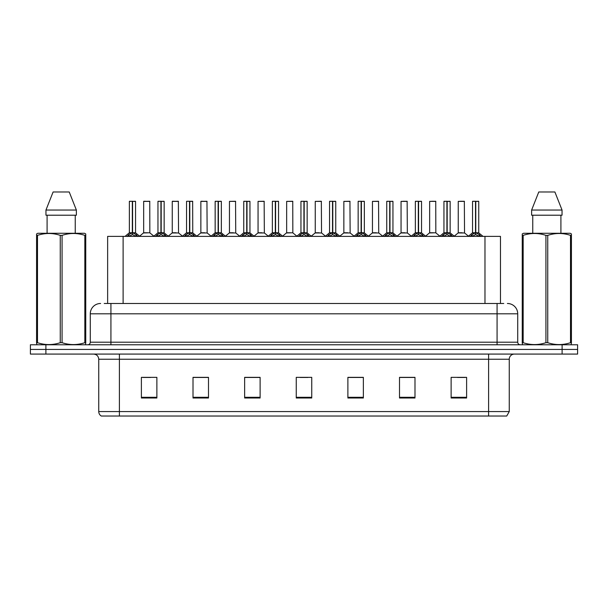 <?xml version="1.0" encoding="UTF-8"?>
<svg xmlns="http://www.w3.org/2000/svg" width="608" height="608" viewBox="0 0 608 608"><rect width="100%" height="100%" fill="white"/><g stroke="black" fill="none" stroke-linecap="round" stroke-linejoin="round"><path stroke-width="0.91" d="M107.639 303.483L107.639 236.375L500.468 236.375L500.468 303.483M509.253 411.578L506.722 416.024L488.604 416.024L488.604 411.578L509.253 411.578L509.253 359.237A5.16 5.16 0 0 1 514.414 354.076M488.604 416.024L101.278 416.024A5.16 5.16 0 0 1 98.747 411.578L98.747 359.237C98.443 356.098 96.725 354.38 93.586 354.076M45.889 344.782L577.6 344.782L577.6 349.425L30.4 349.425L30.4 354.076L45.889 354.076L45.889 349.425L30.4 349.425L30.4 344.782L45.889 344.782L45.889 349.425L577.6 349.425L577.6 354.076L45.889 354.076M466.61 398.004L466.61 377.355L451.121 377.355L451.121 398.004L466.61 398.004M414.99 398.004L414.99 377.355L399.502 377.355L399.502 398.004L414.99 398.004M363.364 398.004L363.364 377.355L347.882 377.355L347.882 398.004L363.364 398.004M156.879 398.004L156.879 377.355L141.39 377.355L141.39 398.004L156.879 398.004M208.498 398.004L208.498 377.355L193.01 377.355L193.01 398.004L208.498 398.004M260.118 398.004L260.118 377.355L244.636 377.355L244.636 398.004L260.118 398.004M311.744 398.004L311.744 377.355L296.256 377.355L296.256 398.004L311.744 398.004M479.21 416.024L128.79 416.024M414.572 377.462L408.021 377.462M400.277 377.462L414.99 377.462M457.474 377.462L465.219 377.462M257.283 377.462L250.724 377.462M193.01 377.462L207.83 377.462M200.085 377.462L193.526 377.462M142.888 377.462L150.632 377.462M357.375 377.462L350.824 377.462M300.177 377.462L307.922 377.462M260.118 377.462L244.636 377.462M363.364 377.462L347.882 377.462M104.462 303.483L503.774 303.483M104.226 303.483L110.93 303.483L110.93 313.812L90.28 313.812L90.28 342.198A2.584 2.584 0 0 1 87.704 344.782M100.609 303.483A10.321 10.321 0 0 0 90.28 313.812M507.391 303.483A10.321 10.321 0 0 1 517.72 313.812L517.72 342.198C517.872 343.771 518.73 344.63 520.296 344.782M127.064 236.497L128.942 234.513L132.324 232.803L132.324 234.604L132.46 232.241L132.59 232.803L135.979 234.513L137.856 236.497M129.36 201.377L132.324 201.271L129.36 201.377L129.36 232.758L132.324 232.803M135.554 201.377L132.59 201.377L132.59 232.765L135.554 232.758L135.554 201.377L129.466 201.271M132.59 201.377L135.455 201.271M132.324 201.377L132.324 232.765L129.36 232.758L125.058 236.375M132.59 201.271L132.59 232.803M135.979 236.383L132.59 234.604M132.324 234.604L128.942 236.383M132.324 201.271L132.324 232.758M132.415 201.271L131.427 201.271M149.849 232.765L149.75 201.271L143.663 201.377L143.663 232.758L146.893 232.758M145.722 201.271L143.762 201.271M147.539 232.758L143.663 232.758L139.604 236.17M155.663 236.497L157.54 234.513L160.922 232.803L160.922 234.604L161.059 232.241L161.188 232.803L164.578 234.513L166.455 236.497M157.958 201.377L160.93 201.271L157.958 201.377L157.958 232.758L160.922 232.803M164.152 201.377L161.188 201.377L161.188 232.765L164.152 232.758L164.152 201.377L158.065 201.271M161.188 201.377L164.054 201.271M160.922 201.377L160.922 232.765L157.958 232.758L153.657 236.375M161.188 201.271L161.188 232.803M164.578 236.383L161.188 234.604M160.922 234.604L157.54 236.383M160.93 201.271L160.922 232.758M161.014 201.271L160.026 201.271M184.262 236.497L186.139 234.513L189.521 232.803L189.521 234.604L189.612 232.248L189.795 234.604L189.704 201.271L192.652 201.271L186.664 201.271L189.612 201.271L189.521 232.803M189.787 232.803L193.177 234.513L195.054 236.497M189.529 201.271L186.664 201.271M192.751 201.377L189.787 201.377L189.787 232.765L192.751 232.758L192.652 201.271M186.557 201.377L186.557 232.758L189.521 232.765L186.557 232.758L182.256 236.375M189.521 201.377L189.521 232.758M193.177 236.383L189.795 234.604M189.521 234.604L186.139 236.383M189.612 201.271L188.624 201.271M212.861 236.497L214.738 234.513L218.12 232.803L218.12 234.604L218.257 232.241L218.394 232.803L221.776 234.513L223.653 236.497M215.156 201.377L218.128 201.271L215.156 201.377L215.156 232.758L218.12 232.803M221.35 201.377L218.394 201.377L218.394 232.765L221.35 232.758L221.35 201.377L215.262 201.271M218.394 201.377L221.251 201.271M218.12 201.377L218.12 232.765L215.156 232.758L210.854 236.375M218.386 201.271L218.394 232.803M221.776 236.383L218.394 234.604M218.12 234.604L214.738 236.383M218.128 201.271L218.12 232.758M218.211 201.271L217.223 201.271M241.46 236.497L243.337 234.513L246.719 232.803L246.719 234.604L246.856 232.241L246.992 232.803L250.374 234.513L252.252 236.497M243.755 201.377L246.726 201.271L243.755 201.377L243.755 232.758L246.719 232.803M249.949 201.377L246.992 201.377L246.992 232.765L249.949 232.758L249.949 201.377L243.861 201.271M246.992 201.377L249.85 201.271M246.719 201.377L246.719 232.765L243.755 232.758L239.453 236.375M246.985 201.271L246.992 232.803M250.374 236.383L246.992 234.604M246.719 234.604L243.337 236.383M246.726 201.271L246.719 232.758M246.81 201.271L245.822 201.271M176.138 232.758L172.163 232.963L178.547 232.963L178.349 201.271L172.262 201.377L172.262 232.758L175.492 232.758M174.321 201.271L172.36 201.271M204.736 232.758L200.762 232.963L207.146 232.963L206.948 201.271L200.86 201.377L200.86 232.758L204.09 232.758M202.92 201.271L200.959 201.271M233.335 232.758L229.36 232.963L235.744 232.963L235.547 201.271L229.459 201.377L229.459 232.758L232.689 232.758M85.432 344.782L85.751 342.699L84.839 342.699L84.839 235.364C77.284 232.864 69.7 232.864 62.077 235.364L60.253 235.364C52.698 232.864 45.114 232.864 37.498 235.364L36.579 235.364L36.579 233.943L37.78 233.274L36.579 233.943L36.579 343.345M62.077 235.364L62.077 342.699C69.639 345.192 77.224 345.192 84.839 342.699M62.077 342.699L60.253 342.699L60.253 235.364M37.498 235.364L37.498 342.699C45.053 345.192 52.638 345.192 60.253 342.699M37.498 342.699L36.579 342.699L36.906 344.782M85.751 343.345L85.751 233.943L84.558 233.274L85.751 233.943L85.751 235.364L84.839 235.364M84.558 233.274L37.78 233.274M47.09 215.209L47.09 233.274M75.248 233.274L75.248 215.209L75.248 233.274M69.228 191.976L76.372 210.049L76.372 215.209L45.957 215.209L45.957 210.049L53.109 191.976L45.957 210.049L76.372 210.049L69.228 191.976L53.109 191.976M571.094 344.782L571.421 342.699L570.502 342.699L570.502 235.364C562.947 232.864 555.362 232.864 547.747 235.364L545.923 235.364C538.361 232.864 530.776 232.864 523.161 235.364L522.249 235.364L522.249 233.943L523.442 233.274L522.249 233.943L522.249 343.345M547.747 235.364L547.747 342.699C555.302 345.192 562.886 345.192 570.502 342.699M547.747 342.699L545.923 342.699L545.923 235.364M523.161 235.364L523.161 342.699C530.716 345.192 538.3 345.192 545.923 342.699M523.161 342.699L522.249 342.699L522.568 344.782M571.421 241.019L571.421 233.943L570.22 233.274L571.421 233.943L571.421 235.364L570.502 235.364M570.22 233.274L523.442 233.274M532.752 215.209L532.752 233.274M560.91 233.274L560.91 215.209M562.043 215.209L562.043 210.049L562.043 215.209L531.628 215.209L531.628 210.049L538.772 191.976L531.628 210.049L562.043 210.049L554.891 191.976L538.772 191.976M571.421 343.345L571.421 235.364M554.891 191.976L562.043 210.049M270.058 236.497L271.936 234.513L275.318 232.803L275.318 234.604L275.454 232.241L275.591 232.803L278.973 234.513L280.85 236.497M272.354 201.377L275.325 201.271L272.354 201.377L272.354 232.758L275.318 232.803M278.548 201.377L275.591 201.377L275.591 232.765L278.548 232.758L278.548 201.377L272.46 201.271M275.591 201.377L278.449 201.271M275.318 201.377L275.318 232.765L272.354 232.758L268.052 236.375M275.584 201.271L275.591 232.803M278.973 236.383L275.591 234.604M275.318 234.604L271.936 236.383M275.325 201.271L275.318 232.758M275.409 201.271L274.421 201.271M298.657 236.497L300.534 234.513L303.916 232.803L303.916 234.604L304.053 232.241L304.19 232.803L307.572 234.513L309.449 236.497M300.952 201.377L303.924 201.271L300.952 201.377L300.952 232.758L303.916 232.803M307.146 201.377L304.19 201.377L304.19 232.765L307.146 232.758L307.146 201.377L301.059 201.271M304.19 201.377L307.048 201.271M303.916 201.377L303.916 232.765L300.952 232.758L296.651 236.375M304.182 201.271L304.19 232.803M307.572 236.383L304.19 234.604M303.916 234.604L300.534 236.383M303.924 201.271L303.916 232.758M304.008 201.271L303.02 201.271M327.256 236.497L329.133 234.513L332.515 232.803L332.515 234.604L332.652 232.241L332.789 232.803L336.171 234.513L338.048 236.497M329.551 201.377L332.523 201.271L329.551 201.377L329.551 232.758L332.515 232.803M335.745 201.377L332.789 201.377L332.789 232.765L335.745 232.758L335.745 201.377L329.658 201.271M332.789 201.377L335.646 201.271M332.515 201.377L332.515 232.765L329.551 232.758L325.25 236.375M332.781 201.271L332.789 232.803M336.171 236.383L332.789 234.604M332.515 234.604L329.133 236.383M332.523 201.271L332.515 232.758M332.606 201.271L331.618 201.271M261.934 232.758L257.959 232.963L264.343 232.963L264.146 201.271L258.058 201.377L258.058 232.758L261.288 232.758M292.843 232.765L292.744 201.271L286.657 201.377L286.657 232.758L289.887 232.758M290.533 232.758L286.657 232.758L282.606 236.17M319.132 232.758L315.157 232.963L321.541 232.963L321.343 201.271L315.256 201.377L315.256 232.758L318.486 232.758M355.855 236.497L357.732 234.513L361.114 232.803L361.114 234.604L361.251 232.241L361.388 232.803L364.77 234.513L366.647 236.497M358.15 201.377L361.122 201.271L358.15 201.377L358.15 232.758L361.114 232.803M364.344 201.377L361.388 201.377L361.388 232.765L364.344 232.758L364.344 201.377L358.256 201.271M361.388 201.377L364.245 201.271M361.114 201.377L361.114 232.765L358.15 232.758L353.848 236.375M361.38 201.271L361.388 232.803M364.77 236.383L361.388 234.604M361.114 234.604L357.732 236.383M361.122 201.271L361.114 232.758M361.205 201.271L360.217 201.271M384.454 236.497L386.331 234.513L389.713 232.803L389.713 234.604L389.85 232.241L389.986 232.803L393.368 234.513L395.246 236.497M386.749 201.377L389.72 201.271L386.749 201.377L386.749 232.758L389.713 232.803M392.943 201.377L389.986 201.377L389.986 232.765L392.943 232.758L392.943 201.377L386.855 201.271M389.986 201.377L392.844 201.271M389.713 201.377L389.713 232.765L386.749 232.758L382.447 236.375M389.979 201.271L389.986 232.803M393.368 236.383L389.986 234.604M389.713 234.604L386.331 236.383M389.72 201.271L389.713 232.758M389.804 201.271L388.816 201.271M413.052 236.497L414.93 234.513L418.312 232.803L418.312 234.604L418.448 232.241L418.585 232.803L421.967 234.513L423.844 236.497M415.348 201.377L418.319 201.271L415.348 201.377L415.348 232.758L418.312 232.803M421.542 201.377L418.585 201.377L418.585 232.765L421.542 232.758L421.542 201.377L415.454 201.271M418.585 201.377L421.443 201.271M418.312 201.377L418.312 232.765L415.355 232.758L411.046 236.375M418.578 201.271L418.585 232.803M421.967 236.383L418.585 234.604M418.312 234.604L414.93 236.383M418.319 201.271L418.312 232.758M418.403 201.271L417.415 201.271M441.651 236.497L443.528 234.513L446.91 232.803L446.91 234.604L447.047 232.241L447.184 232.803L450.566 234.513L452.443 236.497M443.946 201.377L446.918 201.271L443.946 201.377L443.946 232.758L446.91 232.803M450.14 201.377L447.184 201.377L447.184 232.765L450.14 232.758L450.14 201.377L444.053 201.271M447.184 201.377L450.042 201.271M446.91 201.377L446.91 232.765L443.954 232.758L439.645 236.375M447.176 201.271L447.184 232.803M450.566 236.383L447.184 234.604M446.91 234.604L443.528 236.383M446.918 201.271L446.91 232.758M447.002 201.271L446.014 201.271M470.25 236.497L472.127 234.513L475.509 232.803L475.509 234.604L475.646 232.241L475.783 232.803L479.165 234.513L481.042 236.497M472.545 201.377L475.517 201.271L472.545 201.377L472.545 232.758L475.509 232.803M478.739 201.377L475.783 201.377L475.783 232.765L478.739 232.758L478.739 201.377L472.652 201.271M475.783 201.377L478.64 201.271M475.509 201.377L475.509 232.765L472.553 232.758L468.244 236.375M475.775 201.271L475.783 232.803M479.165 236.383L475.783 234.604M475.509 234.604L472.127 236.383M475.517 201.271L475.509 232.758M475.6 201.271L474.612 201.271M347.73 232.758L343.756 232.963L350.14 232.963L349.942 201.271L343.854 201.377L343.854 232.758L347.084 232.758M376.329 232.758L372.354 232.963L378.738 232.963L378.541 201.271L372.453 201.377L372.453 232.758L375.683 232.758M404.928 232.758L400.953 232.963L407.337 232.963L407.14 201.271L401.052 201.377L401.052 232.758L404.282 232.758M405.179 201.271L403.119 201.271M435.837 232.765L435.738 201.271L429.651 201.377L429.651 232.758L432.881 232.758M433.778 201.271L431.718 201.271M433.527 232.758L429.651 232.758L425.6 236.17M462.126 232.758L458.151 232.963L464.535 232.963L464.337 201.271L458.25 201.377L458.25 232.758L461.48 232.758M462.376 201.271L460.317 201.271M123.12 303.483L123.12 236.375M484.979 303.483L484.979 236.375M488.604 354.076L488.604 359.237L98.747 359.237M509.253 359.237L488.604 359.237L488.604 411.578L119.396 411.578L119.396 416.024M98.747 411.578L119.396 411.578L119.396 354.076M562.111 354.076L562.111 344.782M311.744 397.29L296.256 397.29M260.118 397.29L244.636 397.29M208.498 397.29L193.01 397.29M156.879 397.29L141.39 397.29M363.364 397.29L347.882 397.29M414.99 397.29L399.502 397.29M466.61 397.29L451.121 397.29M110.93 344.782L110.93 342.198L517.72 342.198M90.28 342.198L110.93 342.198L110.93 313.812L497.07 313.812L497.07 344.782M517.72 313.812L497.07 313.812L497.07 303.483M131.982 232.963L129.268 232.963M132.59 232.765L135.554 232.758L132.932 232.963M135.979 234.513L135.979 236.375M136.519 234.984L136.519 236.375M128.394 234.984L128.394 236.375M128.942 234.513L128.942 236.375M149.857 232.765L143.564 232.963M149.857 201.377L143.663 201.377M160.58 232.963L157.867 232.963M161.188 232.765L164.152 232.758L161.53 232.963M164.578 234.513L164.578 236.375M165.118 234.984L165.118 236.375M156.993 234.984L156.993 236.375M157.54 234.513L157.54 236.375M189.179 232.963L186.466 232.963M189.787 232.765L192.751 232.758L190.129 232.963M193.177 234.513L193.177 236.375M193.716 234.984L193.716 236.375M185.592 234.984L185.592 236.375M186.139 234.513L186.139 236.375M217.778 232.963L215.065 232.963M218.394 232.765L221.35 232.758L218.728 232.963M221.776 234.513L221.776 236.375M222.315 234.984L222.315 236.375M214.191 234.984L214.191 236.375M214.738 234.513L214.738 236.375M246.377 232.963L243.664 232.963M246.992 232.765L249.949 232.758L247.327 232.963M250.374 234.513L250.374 236.375M250.914 234.984L250.914 236.375M242.79 234.984L242.79 236.375M243.337 234.513L243.337 236.375M178.456 201.377L172.262 201.377M207.054 201.377L200.86 201.377M235.653 201.377L229.459 201.377M274.976 232.963L272.262 232.963M275.591 232.765L278.548 232.758L275.926 232.963M278.973 234.513L278.973 236.375M279.513 234.984L279.513 236.375M271.388 234.984L271.388 236.375M271.936 234.513L271.936 236.375M303.574 232.963L300.861 232.963M304.19 232.765L307.146 232.758L304.524 232.963M307.572 234.513L307.572 236.375M308.112 234.984L308.112 236.375M299.987 234.984L299.987 236.375M300.534 234.513L300.534 236.375M332.173 232.963L329.46 232.963M332.789 232.765L335.745 232.758L333.123 232.963M336.171 234.513L336.171 236.375M336.71 234.984L336.71 236.375M328.594 234.984L328.594 236.375M329.133 234.513L329.133 236.375M264.252 201.377L258.058 201.377M292.851 232.765L286.558 232.963M292.851 201.377L286.657 201.377M321.45 201.377L315.256 201.377M360.772 232.963L358.059 232.963M361.388 232.765L364.344 232.758L361.722 232.963M364.77 234.513L364.77 236.375M365.309 234.984L365.309 236.375M357.192 234.984L357.192 236.375M357.732 234.513L357.732 236.375M389.371 232.963L386.658 232.963M389.986 232.765L392.943 232.758L390.321 232.963M393.368 234.513L393.368 236.375M393.908 234.984L393.908 236.375M385.791 234.984L385.791 236.375M386.331 234.513L386.331 236.375M417.97 232.963L415.256 232.963M418.585 232.765L421.542 232.758L418.92 232.963M421.967 234.513L421.967 236.375M422.507 234.984L422.507 236.375M414.39 234.984L414.39 236.375M414.93 234.513L414.93 236.375M446.568 232.963L443.855 232.963M447.184 232.765L450.14 232.758L447.518 232.963M450.566 234.513L450.566 236.375M451.106 234.984L451.106 236.375M442.989 234.984L442.989 236.375M443.528 234.513L443.528 236.375M475.167 232.963L472.454 232.963M475.783 232.765L478.739 232.758L476.117 232.963M479.165 234.513L479.165 236.375M479.704 234.984L479.704 236.375M471.588 234.984L471.588 236.375M472.127 234.513L472.127 236.375M350.048 201.377L343.854 201.377M378.647 201.377L372.453 201.377M407.246 201.377L401.052 201.377M435.845 232.765L429.552 232.963M435.845 201.377L429.651 201.377M464.444 201.377L458.25 201.377M135.652 232.963L139.863 236.375M149.948 232.963L153.908 236.17M164.251 232.963L168.462 236.375M192.85 232.963L197.06 236.375M221.449 232.963L225.659 236.375M250.048 232.963L254.258 236.375M172.163 232.963L168.203 236.17M178.547 232.963L182.506 236.17M200.762 232.963L196.802 236.17M207.146 232.963L211.105 236.17M229.36 232.963L225.401 236.17M235.744 232.963L239.704 236.17M278.646 232.963L282.857 236.375M307.245 232.963L311.456 236.375M335.844 232.963L340.054 236.375M257.959 232.963L254.007 236.17M264.343 232.963L268.303 236.17M292.942 232.963L296.902 236.17M315.157 232.963L311.205 236.17M321.541 232.963L325.5 236.17M364.443 232.963L368.653 236.375M393.042 232.963L397.252 236.375M421.64 232.963L425.851 236.375M450.239 232.963L454.45 236.375M478.838 232.963L483.048 236.375M343.756 232.963L339.804 236.17M350.14 232.963L354.099 236.17M372.354 232.963L368.402 236.17M378.738 232.963L382.698 236.17M400.953 232.963L397.001 236.17M407.337 232.963L411.297 236.17M435.936 232.963L439.896 236.17M458.151 232.963L454.199 236.17M464.535 232.963L468.494 236.17"/></g></svg>
